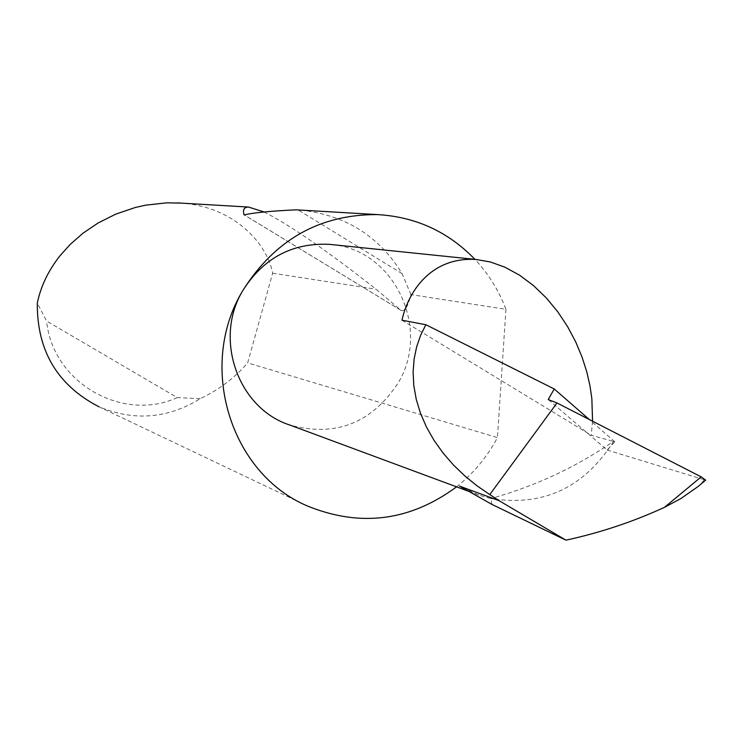 <?xml version="1.0" encoding="UTF-8"?>
<svg xmlns="http://www.w3.org/2000/svg" width="743" height="743" viewBox="0 0 743 743"><rect width="100%" height="100%" fill="white"/><g stroke="black" fill="none" stroke-linecap="round" stroke-linejoin="round"><path stroke-width="0.56" stroke-dasharray="3.71 2.79" d="M592.58 421.197L591.205 435.249L614.832 441.779L607.142 450.044L548.232 399.558M332.075 244.623C394.561 250.001 431.469 329.065 397.886 383.369C371.342 423.324 335.427 437.255 290.141 425.145M307.491 506.011L99.005 406.792C134.074 421.383 167.788 418.69 200.146 398.712C217.523 390.521 232.54 379.515 245.19 365.705L247.651 362.9L272.653 273.21C267.062 243.035 233.497 206.424 180.828 203.09M263.914 211.931C288.823 224.33 326.214 250.094 376.088 289.213L401.183 310.49C404.814 311.689 408.065 306.385 410.935 294.599L505.937 309.292C498.841 290.504 488.513 273.851 474.935 259.353M410.935 294.599L402.074 273.638C379.153 236.014 345.179 214.82 300.153 210.065M272.653 273.21L376.088 289.213M456.564 486.851C472.242 474.378 485.095 459.369 495.126 441.806L497.438 437.599L247.651 362.9M614.832 441.779L589.264 419.498M607.142 450.044L705.664 480.145M704.178 479.922L700.092 484.77M401.991 320.224L591.205 435.249M491.903 504.413L490.909 498.562L478.947 495.144L459.573 486.108M505.937 309.292L497.438 437.599M200.146 398.712L177.261 397.589L46.605 321.06L37.299 303.116M177.261 397.589C122.521 422.767 52.474 382.561 46.605 321.06M613.662 441.277C584.137 487.77 543.217 506.865 490.909 498.562C535.415 486.08 576.336 466.985 613.662 441.277M402.074 273.638L298.157 209.953M400.505 310.035L244.345 214.95M401.183 310.49L244.206 214.913M478.947 495.144L468.248 491.179"/><path stroke-width="1.11" d="M589.264 419.498L554.232 388.979L425.85 324.719L401.991 320.224C407.601 293.754 429.649 256.511 476.254 259.493L490.454 261.991L505.045 267.248L519.552 275.179L533.465 285.553L546.337 297.952L557.807 311.846L567.633 326.688L575.714 341.91L582.038 357.039L586.729 371.686L589.933 385.571L591.837 398.508L592.58 421.197M474.935 259.353C448.308 231.797 415.866 216.872 377.62 214.597C319.973 214.272 275.105 239.497 242.989 290.281C263.533 258.025 292.268 242.701 329.186 244.326L332.075 244.623M180.828 203.09L166.664 202.83L145.554 205.179L135.263 207.501L115.75 214.142L98.178 222.937L82.965 233.228L70.241 244.363L59.951 255.815C48.286 270.647 40.735 286.408 37.299 303.116C36.936 350.817 57.499 385.376 99.005 406.792M300.153 210.065L296.178 209.832C270.545 211.031 253.224 212.721 244.215 214.913L244.029 214.755C242.645 209.647 244.159 207.074 248.552 207.056L263.914 211.931M468.248 491.179L290.141 425.145C238.057 408.687 213.213 338.678 242.989 290.281C197.034 365.454 230.089 473.44 307.491 506.011C360.383 527.493 410.071 521.103 456.564 486.851M499.055 500.661L565.962 540.17C600.307 532.694 633.147 521.744 664.502 507.32L701.188 476.867L556.99 402.957L489.795 494.578L499.055 500.661L459.573 486.108L491.903 504.413L565.962 540.17M554.232 388.979L548.232 399.558L556.99 402.957M664.502 507.32L680.792 498.618L697.891 486.656L705.664 480.145L701.188 476.867M425.85 324.719L420.659 335.242L416.684 346.712L414.111 359.018L413.108 372.02L413.795 385.552L416.256 399.4L420.501 413.322L426.482 427.086L434.098 440.45L443.19 453.184L453.546 465.099L464.932 476.04L477.099 485.885L489.795 494.578M476.254 259.493L329.186 244.326M177.252 202.885L248.552 207.056M296.178 209.832L377.62 214.597"/></g></svg>
